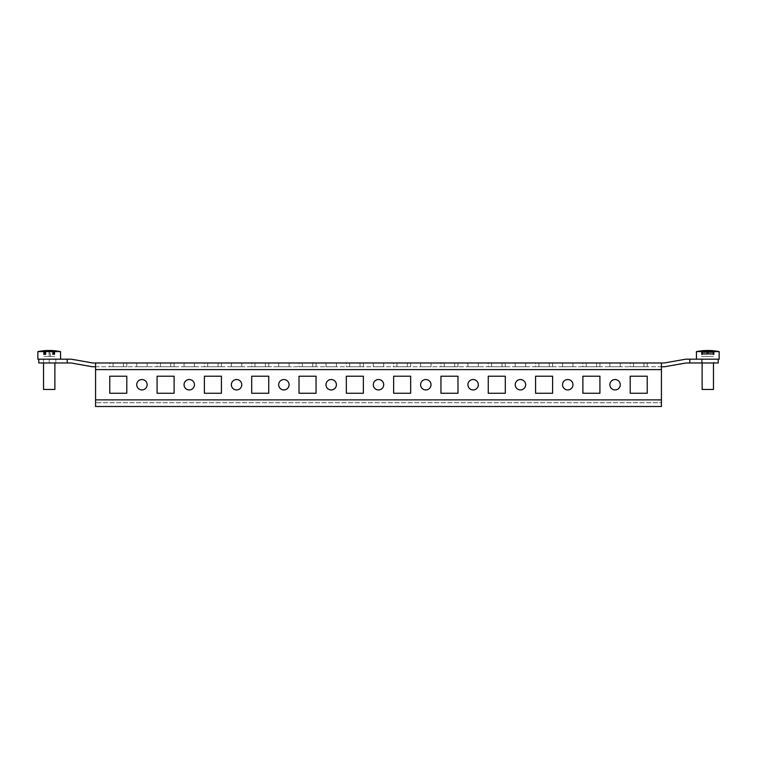 <?xml version="1.0" encoding="UTF-8"?>
<svg xmlns="http://www.w3.org/2000/svg" width="757" height="757" viewBox="0 0 757 757"><rect width="100%" height="100%" fill="white"/><g stroke="black" fill="none" stroke-linecap="round" stroke-linejoin="round"><path stroke-width="0.57" stroke-dasharray="3.79 2.84" d="M141.938 379.531A5.204 5.204 0 0 0 136.733 384.736A5.204 5.204 0 0 0 141.938 389.94A5.204 5.204 0 0 0 147.142 384.736A5.204 5.204 0 0 0 141.938 379.531A5.204 5.204 0 0 0 136.733 384.736A5.204 5.204 0 0 0 141.938 389.94A5.204 5.204 0 0 0 147.142 384.736A5.204 5.204 0 0 0 141.938 379.531A5.204 5.204 0 0 0 136.733 384.736A5.204 5.204 0 0 0 141.938 389.94A5.204 5.204 0 0 0 147.142 384.736A5.204 5.204 0 0 0 141.938 379.531M189.25 379.531A5.204 5.204 0 0 0 184.046 384.736A5.204 5.204 0 0 0 189.25 389.94A5.204 5.204 0 0 0 194.454 384.736A5.204 5.204 0 0 0 189.25 379.531A5.204 5.204 0 0 0 184.046 384.736A5.204 5.204 0 0 0 189.25 389.94A5.204 5.204 0 0 0 194.454 384.736A5.204 5.204 0 0 0 189.25 379.531A5.204 5.204 0 0 0 184.046 384.736A5.204 5.204 0 0 0 189.25 389.94A5.204 5.204 0 0 0 194.454 384.736A5.204 5.204 0 0 0 189.25 379.531M236.562 379.531A5.204 5.204 0 0 0 231.358 384.736A5.204 5.204 0 0 0 236.562 389.94A5.204 5.204 0 0 0 241.767 384.736A5.204 5.204 0 0 0 236.562 379.531A5.204 5.204 0 0 0 231.358 384.736A5.204 5.204 0 0 0 236.562 389.94A5.204 5.204 0 0 0 241.767 384.736A5.204 5.204 0 0 0 236.562 379.531A5.204 5.204 0 0 0 231.358 384.736A5.204 5.204 0 0 0 236.562 389.94A5.204 5.204 0 0 0 241.767 384.736A5.204 5.204 0 0 0 236.562 379.531M283.875 379.531A5.204 5.204 0 0 0 278.671 384.736A5.204 5.204 0 0 0 283.875 389.94A5.204 5.204 0 0 0 289.079 384.736A5.204 5.204 0 0 0 283.875 379.531A5.204 5.204 0 0 0 278.671 384.736A5.204 5.204 0 0 0 283.875 389.94A5.204 5.204 0 0 0 289.079 384.736A5.204 5.204 0 0 0 283.875 379.531A5.204 5.204 0 0 0 278.671 384.736A5.204 5.204 0 0 0 283.875 389.94A5.204 5.204 0 0 0 289.079 384.736A5.204 5.204 0 0 0 283.875 379.531M331.188 379.531A5.204 5.204 0 0 0 325.983 384.736A5.204 5.204 0 0 0 331.188 389.94A5.204 5.204 0 0 0 336.392 384.736A5.204 5.204 0 0 0 331.188 379.531A5.204 5.204 0 0 0 325.983 384.736A5.204 5.204 0 0 0 331.188 389.94A5.204 5.204 0 0 0 336.392 384.736A5.204 5.204 0 0 0 331.188 379.531A5.204 5.204 0 0 0 325.983 384.736A5.204 5.204 0 0 0 331.188 389.94A5.204 5.204 0 0 0 336.392 384.736A5.204 5.204 0 0 0 331.188 379.531M378.5 379.531A5.204 5.204 0 0 0 373.296 384.736A5.204 5.204 0 0 0 378.5 389.94A5.204 5.204 0 0 0 383.704 384.736A5.204 5.204 0 0 0 378.5 379.531A5.204 5.204 0 0 0 373.296 384.736A5.204 5.204 0 0 0 378.5 389.94A5.204 5.204 0 0 0 383.704 384.736A5.204 5.204 0 0 0 378.5 379.531A5.204 5.204 0 0 0 373.296 384.736A5.204 5.204 0 0 0 378.5 389.94A5.204 5.204 0 0 0 383.704 384.736A5.204 5.204 0 0 0 378.5 379.531M425.812 379.531A5.204 5.204 0 0 0 420.608 384.736A5.204 5.204 0 0 0 425.812 389.94A5.204 5.204 0 0 0 431.017 384.736A5.204 5.204 0 0 0 425.812 379.531A5.204 5.204 0 0 0 420.608 384.736A5.204 5.204 0 0 0 425.812 389.94A5.204 5.204 0 0 0 431.017 384.736A5.204 5.204 0 0 0 425.812 379.531A5.204 5.204 0 0 0 420.608 384.736A5.204 5.204 0 0 0 425.812 389.94A5.204 5.204 0 0 0 431.017 384.736A5.204 5.204 0 0 0 425.812 379.531M473.125 379.531A5.204 5.204 0 0 0 467.921 384.736A5.204 5.204 0 0 0 473.125 389.94A5.204 5.204 0 0 0 478.329 384.736A5.204 5.204 0 0 0 473.125 379.531A5.204 5.204 0 0 0 467.921 384.736A5.204 5.204 0 0 0 473.125 389.94A5.204 5.204 0 0 0 478.329 384.736A5.204 5.204 0 0 0 473.125 379.531A5.204 5.204 0 0 0 467.921 384.736A5.204 5.204 0 0 0 473.125 389.94A5.204 5.204 0 0 0 478.329 384.736A5.204 5.204 0 0 0 473.125 379.531M520.438 379.531A5.204 5.204 0 0 0 515.233 384.736A5.204 5.204 0 0 0 520.438 389.94A5.204 5.204 0 0 0 525.642 384.736A5.204 5.204 0 0 0 520.438 379.531A5.204 5.204 0 0 0 515.233 384.736A5.204 5.204 0 0 0 520.438 389.94A5.204 5.204 0 0 0 525.642 384.736A5.204 5.204 0 0 0 520.438 379.531A5.204 5.204 0 0 0 515.233 384.736A5.204 5.204 0 0 0 520.438 389.94A5.204 5.204 0 0 0 525.642 384.736A5.204 5.204 0 0 0 520.438 379.531M567.75 379.531A5.204 5.204 0 0 0 562.546 384.736A5.204 5.204 0 0 0 567.75 389.94A5.204 5.204 0 0 0 572.954 384.736A5.204 5.204 0 0 0 567.75 379.531A5.204 5.204 0 0 0 562.546 384.736A5.204 5.204 0 0 0 567.75 389.94A5.204 5.204 0 0 0 572.954 384.736A5.204 5.204 0 0 0 567.75 379.531A5.204 5.204 0 0 0 562.546 384.736A5.204 5.204 0 0 0 567.75 389.94A5.204 5.204 0 0 0 572.954 384.736A5.204 5.204 0 0 0 567.75 379.531M615.062 379.531A5.204 5.204 0 0 0 609.858 384.736A5.204 5.204 0 0 0 615.062 389.94A5.204 5.204 0 0 0 620.267 384.736A5.204 5.204 0 0 0 615.062 379.531A5.204 5.204 0 0 0 609.858 384.736A5.204 5.204 0 0 0 615.062 389.94A5.204 5.204 0 0 0 620.267 384.736A5.204 5.204 0 0 0 615.062 379.531A5.204 5.204 0 0 0 609.858 384.736A5.204 5.204 0 0 0 615.062 389.94A5.204 5.204 0 0 0 620.267 384.736A5.204 5.204 0 0 0 615.062 379.531M113.077 366.757L113.077 362.972L123.486 362.972L113.077 362.972L123.486 362.972L113.077 362.972L113.077 366.757L123.486 366.757L123.486 362.972L123.486 366.757L113.077 366.757M147.142 366.757L136.733 366.757L147.142 366.757L136.733 366.757L147.142 366.757L136.733 366.757L136.733 362.972L147.142 362.972L136.733 362.972L147.142 362.972L136.733 362.972L147.142 362.972L136.733 362.972L136.733 366.757L147.142 366.757L147.142 362.972M136.733 366.757L136.733 362.972M160.389 366.757L160.389 362.972L170.798 362.972L160.389 362.972L170.798 362.972L160.389 362.972L160.389 366.757L170.798 366.757L170.798 362.972L170.798 366.757L160.389 366.757M194.454 366.757L184.046 366.757L194.454 366.757L184.046 366.757L194.454 366.757L184.046 366.757L184.046 362.972L194.454 362.972L184.046 362.972L194.454 362.972L184.046 362.972L194.454 362.972L184.046 362.972L184.046 366.757L194.454 366.757L194.454 362.972M184.046 366.757L184.046 362.972M207.702 366.757L207.702 362.972L218.111 362.972L207.702 362.972L218.111 362.972L207.702 362.972L207.702 366.757L218.111 366.757L218.111 362.972L218.111 366.757L207.702 366.757M241.767 366.757L231.358 366.757L241.767 366.757L231.358 366.757L241.767 366.757L231.358 366.757L231.358 362.972L241.767 362.972L231.358 362.972L241.767 362.972L231.358 362.972L241.767 362.972L231.358 362.972L231.358 366.757L241.767 366.757L241.767 362.972M231.358 366.757L231.358 362.972M255.014 366.757L255.014 362.972L265.423 362.972L255.014 362.972L265.423 362.972L255.014 362.972L255.014 366.757L265.423 366.757L265.423 362.972L265.423 366.757L255.014 366.757M289.079 366.757L278.671 366.757L289.079 366.757L278.671 366.757L289.079 366.757L278.671 366.757L278.671 362.972L289.079 362.972L278.671 362.972L289.079 362.972L278.671 362.972L289.079 362.972L278.671 362.972L278.671 366.757L289.079 366.757L289.079 362.972M278.671 366.757L278.671 362.972M302.327 366.757L302.327 362.972L312.736 362.972L302.327 362.972L312.736 362.972L302.327 362.972L302.327 366.757L312.736 366.757L312.736 362.972L312.736 366.757L302.327 366.757M336.392 366.757L325.983 366.757L336.392 366.757L325.983 366.757L336.392 366.757L325.983 366.757L325.983 362.972L336.392 362.972L325.983 362.972L336.392 362.972L325.983 362.972L336.392 362.972L325.983 362.972L325.983 366.757L336.392 366.757L336.392 362.972M325.983 366.757L325.983 362.972M349.639 366.757L349.639 362.972L360.048 362.972L349.639 362.972L360.048 362.972L349.639 362.972L349.639 366.757L360.048 366.757L360.048 362.972L360.048 366.757L349.639 366.757M383.704 366.757L373.296 366.757L383.704 366.757L373.296 366.757L383.704 366.757L373.296 366.757L373.296 362.972L383.704 362.972L373.296 362.972L383.704 362.972L373.296 362.972L383.704 362.972L373.296 362.972L373.296 366.757L383.704 366.757L383.704 362.972M373.296 366.757L373.296 362.972M396.952 366.757L396.952 362.972L407.361 362.972L396.952 362.972L407.361 362.972L396.952 362.972L396.952 366.757L407.361 366.757L407.361 362.972L407.361 366.757L396.952 366.757M431.017 366.757L420.608 366.757L431.017 366.757L420.608 366.757L431.017 366.757L420.608 366.757L420.608 362.972L431.017 362.972L420.608 362.972L431.017 362.972L420.608 362.972L431.017 362.972L420.608 362.972L420.608 366.757L431.017 366.757L431.017 362.972M420.608 366.757L420.608 362.972M444.264 366.757L444.264 362.972L454.673 362.972L444.264 362.972L454.673 362.972L444.264 362.972L444.264 366.757L454.673 366.757L454.673 362.972L454.673 366.757L444.264 366.757M478.329 366.757L467.921 366.757L478.329 366.757L467.921 366.757L478.329 366.757L467.921 366.757L467.921 362.972L478.329 362.972L467.921 362.972L478.329 362.972L467.921 362.972L478.329 362.972L467.921 362.972L467.921 366.757L478.329 366.757L478.329 362.972M467.921 366.757L467.921 362.972M491.577 366.757L491.577 362.972L501.986 362.972L491.577 362.972L501.986 362.972L491.577 362.972L491.577 366.757L501.986 366.757L501.986 362.972L501.986 366.757L491.577 366.757M525.642 366.757L515.233 366.757L525.642 366.757L515.233 366.757L525.642 366.757L515.233 366.757L515.233 362.972L525.642 362.972L515.233 362.972L525.642 362.972L515.233 362.972L525.642 362.972L515.233 362.972L515.233 366.757L525.642 366.757L525.642 362.972M515.233 366.757L515.233 362.972M538.889 366.757L538.889 362.972L549.298 362.972L538.889 362.972L549.298 362.972L538.889 362.972L538.889 366.757L549.298 366.757L549.298 362.972L549.298 366.757L538.889 366.757M572.954 366.757L562.546 366.757L572.954 366.757L562.546 366.757L572.954 366.757L562.546 366.757L562.546 362.972L572.954 362.972L562.546 362.972L572.954 362.972L562.546 362.972L572.954 362.972L562.546 362.972L562.546 366.757L572.954 366.757L572.954 362.972M562.546 366.757L562.546 362.972M586.202 366.757L586.202 362.972L596.611 362.972L586.202 362.972L596.611 362.972L586.202 362.972L586.202 366.757L596.611 366.757L596.611 362.972L596.611 366.757L586.202 366.757M620.267 366.757L609.858 366.757L620.267 366.757L609.858 366.757L620.267 366.757L609.858 366.757L609.858 362.972L620.267 362.972L609.858 362.972L620.267 362.972L609.858 362.972L620.267 362.972L609.858 362.972L609.858 366.757L620.267 366.757L620.267 362.972M609.858 366.757L609.858 362.972M633.514 366.757L633.514 362.972L643.923 362.972L633.514 362.972L643.923 362.972L633.514 362.972L633.514 366.757L643.923 366.757L643.923 362.972L643.923 366.757L633.514 366.757M713.946 362.972L701.644 362.972L713.946 362.972L701.644 362.972L713.946 362.972L701.644 362.972L701.644 359.187L713.946 359.187L701.644 359.187L713.946 359.187L701.644 359.187L713.946 359.187L701.644 359.187L701.644 362.972L713.946 362.972L713.946 359.187M701.644 362.972L701.644 359.187M689.816 362.972L718.204 362.972L718.204 359.187L689.816 359.187L689.816 362.972L686.277 362.972A2.839 2.839 0 0 0 685.785 363.019L665.138 366.662A6.624 6.624 0 0 1 663.984 366.757L95.571 366.757L95.571 362.972L93.016 362.972A2.839 2.839 0 0 1 92.524 362.934L71.868 359.291A6.624 6.624 0 0 0 70.723 359.187L38.796 359.187L38.796 362.972L38.796 359.187L38.796 362.972L55.829 362.972L38.796 362.972L55.829 362.972L38.796 362.972L49.205 362.972L38.796 362.972L38.796 359.187L55.829 359.187L38.796 359.187L55.829 359.187L38.796 359.187L55.829 359.187L38.796 359.187L38.796 362.972L38.796 359.187L60.56 359.187L37.85 359.187L60.56 359.187L37.85 359.187L37.85 351.617L60.56 351.617A57.343 57.343 0 0 0 50.71 350.5M49.205 362.972L55.829 362.972L49.205 362.972L49.205 359.187L49.205 362.972M38.796 359.187L38.796 362.972L67.184 362.972L67.184 359.187M95.571 366.757L661.429 366.757L661.429 362.972L95.571 362.972L95.571 399.876L95.571 366.757L93.016 366.757A6.624 6.624 0 0 1 91.862 366.662L71.215 363.019A2.839 2.839 0 0 0 70.723 362.972L67.184 362.972M689.816 359.187L686.277 359.187A6.624 6.624 0 0 0 685.132 359.291L664.476 362.934A2.839 2.839 0 0 1 663.984 362.972L661.429 362.972L661.429 399.876L661.429 366.757M109.765 366.757L126.797 366.757L109.765 366.757L126.797 366.757L109.765 366.757L126.797 366.757L109.765 366.757L109.765 362.972L126.797 362.972L109.765 362.972L126.797 362.972L109.765 362.972L126.797 362.972L109.765 362.972L109.765 366.757M157.078 366.757L174.11 366.757L157.078 366.757L174.11 366.757L157.078 366.757L174.11 366.757L157.078 366.757L157.078 362.972L174.11 362.972L157.078 362.972L174.11 362.972L157.078 362.972L174.11 362.972L157.078 362.972L157.078 366.757M204.39 366.757L221.423 366.757L204.39 366.757L221.423 366.757L204.39 366.757L221.423 366.757L204.39 366.757L204.39 362.972L221.423 362.972L204.39 362.972L221.423 362.972L204.39 362.972L221.423 362.972L204.39 362.972L204.39 366.757M251.703 366.757L268.735 366.757L251.703 366.757L268.735 366.757L251.703 366.757L268.735 366.757L251.703 366.757L251.703 362.972L268.735 362.972L251.703 362.972L268.735 362.972L251.703 362.972L268.735 362.972L251.703 362.972L251.703 366.757M299.015 366.757L316.048 366.757L299.015 366.757L316.048 366.757L299.015 366.757L316.048 366.757L299.015 366.757L299.015 362.972L316.048 362.972L299.015 362.972L316.048 362.972L299.015 362.972L316.048 362.972L299.015 362.972L299.015 366.757M346.327 366.757L363.36 366.757L346.327 366.757L363.36 366.757L346.327 366.757L363.36 366.757L346.327 366.757L346.327 362.972L363.36 362.972L346.327 362.972L363.36 362.972L346.327 362.972L363.36 362.972L346.327 362.972L346.327 366.757M393.64 366.757L410.673 366.757L393.64 366.757L410.673 366.757L393.64 366.757L410.673 366.757L393.64 366.757L393.64 362.972L410.673 362.972L393.64 362.972L410.673 362.972L393.64 362.972L410.673 362.972L393.64 362.972L393.64 366.757M440.953 366.757L457.985 366.757L440.953 366.757L457.985 366.757L440.953 366.757L457.985 366.757L440.953 366.757L440.953 362.972L457.985 362.972L440.953 362.972L457.985 362.972L440.953 362.972L457.985 362.972L440.953 362.972L440.953 366.757M488.265 366.757L505.298 366.757L488.265 366.757L505.298 366.757L488.265 366.757L505.298 366.757L488.265 366.757L488.265 362.972L505.298 362.972L488.265 362.972L505.298 362.972L488.265 362.972L505.298 362.972L488.265 362.972L488.265 366.757M535.577 366.757L552.61 366.757L535.577 366.757L552.61 366.757L535.577 366.757L552.61 366.757L535.577 366.757L535.577 362.972L552.61 362.972L535.577 362.972L552.61 362.972L535.577 362.972L552.61 362.972L535.577 362.972L535.577 366.757M582.89 366.757L599.923 366.757L582.89 366.757L599.923 366.757L582.89 366.757L599.923 366.757L582.89 366.757L582.89 362.972L599.923 362.972L582.89 362.972L599.923 362.972L582.89 362.972L599.923 362.972L582.89 362.972L582.89 366.757M630.202 366.757L647.235 366.757L630.202 366.757L647.235 366.757L630.202 366.757L647.235 366.757L630.202 366.757L630.202 362.972L647.235 362.972L630.202 362.972L647.235 362.972L630.202 362.972L647.235 362.972L630.202 362.972L630.202 366.757M126.797 376.22L109.765 376.22L109.765 393.252L126.797 393.252L126.797 376.22L109.765 376.22L109.765 393.252L126.797 393.252L126.797 376.22M174.11 376.22L157.078 376.22L157.078 393.252L174.11 393.252L174.11 376.22L157.078 376.22L157.078 393.252L174.11 393.252L174.11 376.22M221.423 376.22L204.39 376.22L204.39 393.252L221.423 393.252L221.423 376.22L204.39 376.22L204.39 393.252L221.423 393.252L221.423 376.22M268.735 376.22L251.703 376.22L251.703 393.252L268.735 393.252L268.735 376.22L251.703 376.22L251.703 393.252L268.735 393.252L268.735 376.22M316.048 376.22L299.015 376.22L299.015 393.252L316.048 393.252L316.048 376.22L299.015 376.22L299.015 393.252L316.048 393.252L316.048 376.22M363.36 376.22L346.327 376.22L346.327 393.252L363.36 393.252L363.36 376.22L346.327 376.22L346.327 393.252L363.36 393.252L363.36 376.22M410.673 376.22L393.64 376.22L393.64 393.252L410.673 393.252L410.673 376.22L393.64 376.22L393.64 393.252L410.673 393.252L410.673 376.22M457.985 376.22L440.953 376.22L440.953 393.252L457.985 393.252L457.985 376.22L440.953 376.22L440.953 393.252L457.985 393.252L457.985 376.22M505.298 376.22L488.265 376.22L488.265 393.252L505.298 393.252L505.298 376.22L488.265 376.22L488.265 393.252L505.298 393.252L505.298 376.22M552.61 376.22L535.577 376.22L535.577 393.252L552.61 393.252L552.61 376.22L535.577 376.22L535.577 393.252L552.61 393.252L552.61 376.22M599.923 376.22L582.89 376.22L582.89 393.252L599.923 393.252L599.923 376.22L582.89 376.22L582.89 393.252L599.923 393.252L599.923 376.22M647.235 376.22L630.202 376.22L630.202 393.252L647.235 393.252L647.235 376.22L630.202 376.22L630.202 393.252L647.235 393.252L647.235 376.22M95.571 362.972L95.571 406.5L95.571 402.715L95.571 406.5L95.571 402.715L95.571 406.5L661.429 406.5L661.429 402.715L661.429 406.5L95.571 406.5L661.429 406.5L661.429 362.972M661.429 399.876L661.429 402.715L95.571 402.715L661.429 402.715L95.571 402.715L661.429 402.715L661.429 399.876L95.571 399.876M661.429 402.715L661.429 406.5L661.429 402.715M647.235 366.757L647.235 362.972L647.235 366.757M599.923 366.757L599.923 362.972L599.923 366.757M552.61 366.757L552.61 362.972L552.61 366.757M505.298 366.757L505.298 362.972L505.298 366.757M457.985 366.757L457.985 362.972L457.985 366.757M410.673 366.757L410.673 362.972L410.673 366.757M363.36 366.757L363.36 362.972L363.36 366.757M316.048 366.757L316.048 362.972L316.048 366.757M268.735 366.757L268.735 362.972L268.735 366.757M221.423 366.757L221.423 362.972L221.423 366.757M174.11 366.757L174.11 362.972L174.11 366.757M126.797 366.757L126.797 362.972L126.797 366.757M709.971 389.467L702.118 389.467L709.971 389.467M709.971 359.187L702.118 359.187L709.971 359.187M696.44 359.187L696.44 351.617L719.15 351.617L696.44 351.617L719.15 351.617L719.15 359.187L696.44 359.187L718.204 359.187M705.325 350.538A57.333 52.962 -90 0 0 701.493 350.851A56.983 21.83 -90 0 1 701.853 350.841A56.983 21.83 -90 0 1 702.212 350.851A57.333 52.962 90 0 1 706.555 350.519M707.795 350.538A57.333 21.962 -90 0 1 709.385 350.851A56.983 52.63 90 0 1 711.135 350.851A57.333 21.962 90 0 0 709.035 350.5M709.035 350.519L709.035 356.538L714.097 356.538L701.493 356.538L709.035 356.538M714.097 350.851L714.097 356.538M713.378 350.851L713.378 356.538M708.306 350.5L708.306 356.538M706.205 350.851L706.205 356.538M704.455 350.851L704.455 356.538M706.555 350.756L706.555 356.538M701.493 350.851L701.493 356.538M702.212 350.851L702.212 356.538M707.284 350.605L707.284 356.538M709.385 350.851L709.385 356.538M711.135 350.851L711.135 356.538M713.473 362.972L713.473 389.467L702.118 389.467L702.118 359.187L713.473 359.187L702.118 359.187L702.118 362.972M705.988 350.51A57.333 48.808 -90 0 0 701.824 350.851A56.983 29.892 -90 0 1 702.316 350.841A56.983 29.892 -90 0 1 702.818 350.851A57.333 48.808 90 0 1 707.35 350.5M707.795 350.51A57.333 30.081 -90 0 1 710.369 350.851A56.983 48.505 90 0 1 711.977 350.851A57.333 30.081 90 0 0 709.101 350.5L709.101 356.538L713.766 356.538L701.824 356.538L709.101 356.538M709.867 350.519A57.333 48.808 90 0 1 713.766 350.851A56.983 29.892 90 0 0 713.274 350.841A56.983 29.892 90 0 0 712.772 350.851A57.333 48.808 -90 0 0 708.24 350.5M707.634 350.519A57.333 30.081 90 0 0 705.221 350.851A56.983 48.505 -90 0 0 703.613 350.851A57.333 30.081 -90 0 1 706.404 350.5M713.766 350.851L713.766 356.538M712.772 350.851L712.772 356.538M708.107 350.5L708.107 356.538M705.221 350.851L705.221 356.538M703.613 350.851L703.613 356.538M706.489 350.5L706.489 356.538M701.824 350.851L701.824 356.538M702.818 350.851L702.818 356.538M707.483 350.51L707.483 356.538M710.369 350.851L710.369 356.538M711.977 350.851L711.977 356.538M52.772 389.467L43.528 389.467L52.772 389.467M52.772 359.187L43.528 359.187L52.772 359.187M47.7 350.5A57.333 44.578 -90 0 0 43.603 350.851A56.983 35.825 -90 0 1 44.199 350.841A56.983 35.825 -90 0 1 44.795 350.851A57.333 44.578 90 0 1 47.871 350.548M50.539 350.5A57.333 40.055 90 0 1 54.381 350.851A56.983 40.774 90 0 0 53.018 350.851A57.333 40.055 -90 0 0 49.205 350.5A57.333 36.052 -90 0 1 52.517 350.851A56.983 44.303 90 0 1 53.984 350.851A57.333 36.052 90 0 0 50.539 350.5L50.539 356.538L54.807 356.538L43.603 356.538L54.466 356.538L43.944 356.538L54.381 356.538L50.539 356.538L50.539 350.548M54.807 350.851L54.807 356.538M53.615 350.851L53.615 356.538M49.347 350.5L49.347 356.538M45.893 350.851L45.893 356.538M44.426 350.851L44.426 356.538M43.603 350.851L43.603 356.538M44.795 350.851L44.795 356.538M49.063 350.51L49.063 356.538M52.517 350.851L52.517 356.538M53.984 350.851L53.984 356.538M54.883 362.972L54.883 389.467L43.528 389.467L43.528 359.187L54.883 359.187L43.528 359.187L43.528 362.972M37.85 351.617A57.343 57.343 0 0 1 47.852 350.5A57.333 41.029 -90 0 0 43.944 350.851A56.983 39.799 -90 0 1 44.597 350.841A56.983 39.799 -90 0 1 45.259 350.851A57.333 41.029 90 0 1 49.12 350.5M50.624 350.5A57.333 41.029 90 0 1 54.466 350.851A56.983 39.799 90 0 0 53.813 350.841A56.983 39.799 90 0 0 53.151 350.851A57.333 41.029 -90 0 0 49.29 350.5M49.139 350.5A57.333 40.055 90 0 0 45.392 350.851A56.983 40.774 -90 0 0 44.029 350.851A57.333 40.055 -90 0 1 47.805 350.5M54.466 350.851L54.466 356.538M53.151 350.851L53.151 356.538M49.224 350.5L49.224 356.538L49.186 350.5M45.392 350.851L45.392 356.538M44.029 350.851L44.029 356.538M43.944 350.851L43.944 356.538M45.259 350.851L45.259 356.538M53.018 350.851L53.018 356.538M54.381 350.851L54.381 356.538M661.429 369.596L95.571 369.596M55.829 362.972L55.829 359.187M60.56 359.187L60.56 351.617"/><path stroke-width="1.14" d="M141.938 379.531A5.204 5.204 0 0 0 136.733 384.736A5.204 5.204 0 0 0 141.938 389.94A5.204 5.204 0 0 0 147.142 384.736A5.204 5.204 0 0 0 141.938 379.531M189.25 379.531A5.204 5.204 0 0 0 184.046 384.736A5.204 5.204 0 0 0 189.25 389.94A5.204 5.204 0 0 0 194.454 384.736A5.204 5.204 0 0 0 189.25 379.531M236.562 379.531A5.204 5.204 0 0 0 231.358 384.736A5.204 5.204 0 0 0 236.562 389.94A5.204 5.204 0 0 0 241.767 384.736A5.204 5.204 0 0 0 236.562 379.531M283.875 379.531A5.204 5.204 0 0 0 278.671 384.736A5.204 5.204 0 0 0 283.875 389.94A5.204 5.204 0 0 0 289.079 384.736A5.204 5.204 0 0 0 283.875 379.531M331.188 379.531A5.204 5.204 0 0 0 325.983 384.736A5.204 5.204 0 0 0 331.188 389.94A5.204 5.204 0 0 0 336.392 384.736A5.204 5.204 0 0 0 331.188 379.531M378.5 379.531A5.204 5.204 0 0 0 373.296 384.736A5.204 5.204 0 0 0 378.5 389.94A5.204 5.204 0 0 0 383.704 384.736A5.204 5.204 0 0 0 378.5 379.531M425.812 379.531A5.204 5.204 0 0 0 420.608 384.736A5.204 5.204 0 0 0 425.812 389.94A5.204 5.204 0 0 0 431.017 384.736A5.204 5.204 0 0 0 425.812 379.531M473.125 379.531A5.204 5.204 0 0 0 467.921 384.736A5.204 5.204 0 0 0 473.125 389.94A5.204 5.204 0 0 0 478.329 384.736A5.204 5.204 0 0 0 473.125 379.531M520.438 379.531A5.204 5.204 0 0 0 515.233 384.736A5.204 5.204 0 0 0 520.438 389.94A5.204 5.204 0 0 0 525.642 384.736A5.204 5.204 0 0 0 520.438 379.531M567.75 379.531A5.204 5.204 0 0 0 562.546 384.736A5.204 5.204 0 0 0 567.75 389.94A5.204 5.204 0 0 0 572.954 384.736A5.204 5.204 0 0 0 567.75 379.531M615.062 379.531A5.204 5.204 0 0 0 609.858 384.736A5.204 5.204 0 0 0 615.062 389.94A5.204 5.204 0 0 0 620.267 384.736A5.204 5.204 0 0 0 615.062 379.531M38.796 362.972L38.796 359.187L67.184 359.187L67.184 362.972L38.796 362.972M689.816 359.187L718.204 359.187L718.204 362.972L689.816 362.972L689.816 359.187L686.277 359.187A6.624 6.624 0 0 0 685.132 359.291L664.476 362.934A2.839 2.839 0 0 1 663.984 362.972L661.429 362.972L661.429 406.5L95.571 406.5L95.571 362.972L93.016 362.972A2.839 2.839 0 0 1 92.524 362.934L71.868 359.291A6.624 6.624 0 0 0 70.723 359.187L67.184 359.187M95.571 366.757L93.016 366.757A6.624 6.624 0 0 1 91.862 366.662L71.215 363.019A2.839 2.839 0 0 0 70.723 362.972L67.184 362.972M689.816 362.972L686.277 362.972A2.839 2.839 0 0 0 685.785 363.019L665.138 366.662A6.624 6.624 0 0 1 663.984 366.757L661.429 366.757M95.571 362.972L661.429 362.972M109.765 376.22L109.765 393.252L126.797 393.252L126.797 376.22L109.765 376.22L109.765 393.252L126.797 393.252L126.797 376.22L109.765 376.22M157.078 376.22L157.078 393.252L174.11 393.252L174.11 376.22L157.078 376.22L157.078 393.252L174.11 393.252L174.11 376.22L157.078 376.22M204.39 376.22L204.39 393.252L221.423 393.252L221.423 376.22L204.39 376.22L204.39 393.252L221.423 393.252L221.423 376.22L204.39 376.22M251.703 376.22L251.703 393.252L268.735 393.252L268.735 376.22L251.703 376.22L251.703 393.252L268.735 393.252L268.735 376.22L251.703 376.22M299.015 376.22L299.015 393.252L316.048 393.252L316.048 376.22L299.015 376.22L299.015 393.252L316.048 393.252L316.048 376.22L299.015 376.22M346.327 376.22L346.327 393.252L363.36 393.252L363.36 376.22L346.327 376.22L346.327 393.252L363.36 393.252L363.36 376.22L346.327 376.22M393.64 376.22L393.64 393.252L410.673 393.252L410.673 376.22L393.64 376.22L393.64 393.252L410.673 393.252L410.673 376.22L393.64 376.22M440.953 376.22L440.953 393.252L457.985 393.252L457.985 376.22L440.953 376.22L440.953 393.252L457.985 393.252L457.985 376.22L440.953 376.22M488.265 376.22L488.265 393.252L505.298 393.252L505.298 376.22L488.265 376.22L488.265 393.252L505.298 393.252L505.298 376.22L488.265 376.22M535.577 376.22L535.577 393.252L552.61 393.252L552.61 376.22L535.577 376.22L535.577 393.252L552.61 393.252L552.61 376.22L535.577 376.22M582.89 376.22L582.89 393.252L599.923 393.252L599.923 376.22L582.89 376.22L582.89 393.252L599.923 393.252L599.923 376.22L582.89 376.22M630.202 376.22L630.202 393.252L647.235 393.252L647.235 376.22L630.202 376.22L630.202 393.252L647.235 393.252L647.235 376.22L630.202 376.22M702.118 362.972L702.118 389.467L713.473 389.467L713.473 362.972M706.404 350.5A57.333 30.081 -90 0 1 706.489 350.5A57.333 48.808 -90 0 0 705.988 350.51A57.343 57.343 0 0 0 696.44 351.617L719.15 351.617A57.343 57.343 0 0 0 710.265 350.538A57.333 52.962 90 0 1 714.097 350.851A56.983 21.83 90 0 0 713.737 350.841A56.983 21.83 90 0 0 713.378 350.851A57.333 52.962 -90 0 0 708.306 350.5A57.333 21.962 90 0 0 706.205 350.851A56.983 52.63 -90 0 0 704.455 350.851A57.333 21.962 -90 0 1 706.555 350.5A57.333 52.962 -90 0 0 705.325 350.538A57.343 57.343 0 0 0 696.44 351.617L696.44 359.187M706.555 350.519A57.333 52.962 90 0 1 707.284 350.5A57.333 21.962 -90 0 1 707.795 350.538M709.035 350.519L709.035 350.5A57.333 52.962 90 0 1 710.265 350.538M718.204 359.187L719.15 359.187L719.15 351.617A57.343 57.343 0 0 0 709.602 350.51A57.333 48.808 90 0 1 709.867 350.519M709.101 350.5L709.101 350.5A57.333 48.808 90 0 1 709.602 350.51M708.24 350.5A57.333 48.808 -90 0 0 708.107 350.5A57.333 30.081 90 0 0 707.634 350.519M43.528 362.972L43.528 389.467L54.883 389.467L54.883 362.972M50.539 350.548L50.539 350.5A57.333 44.578 90 0 1 50.71 350.5A57.333 44.578 90 0 1 54.807 350.851A56.983 35.825 90 0 0 54.211 350.841A56.983 35.825 90 0 0 53.615 350.851A57.333 44.578 -90 0 0 49.347 350.5A57.333 36.052 90 0 0 45.893 350.851A56.983 44.303 -90 0 0 44.426 350.851A57.333 36.052 -90 0 1 47.871 350.5A57.333 44.578 -90 0 0 47.7 350.5A57.343 57.343 0 0 0 37.85 351.617L37.85 359.187L38.796 359.187M37.85 351.617L60.56 351.617A57.343 57.343 0 0 0 50.71 350.5A57.343 57.343 0 0 0 50.558 350.5A57.333 41.029 90 0 1 50.624 350.5M47.871 350.548A57.333 44.578 90 0 1 49.063 350.5A57.333 36.052 -90 0 1 49.205 350.5A57.333 40.055 -90 0 1 49.205 350.5A57.333 40.055 90 0 0 49.139 350.5M661.429 369.596L95.571 369.596M661.429 399.876L95.571 399.876M60.56 359.187L60.56 351.617"/></g></svg>
